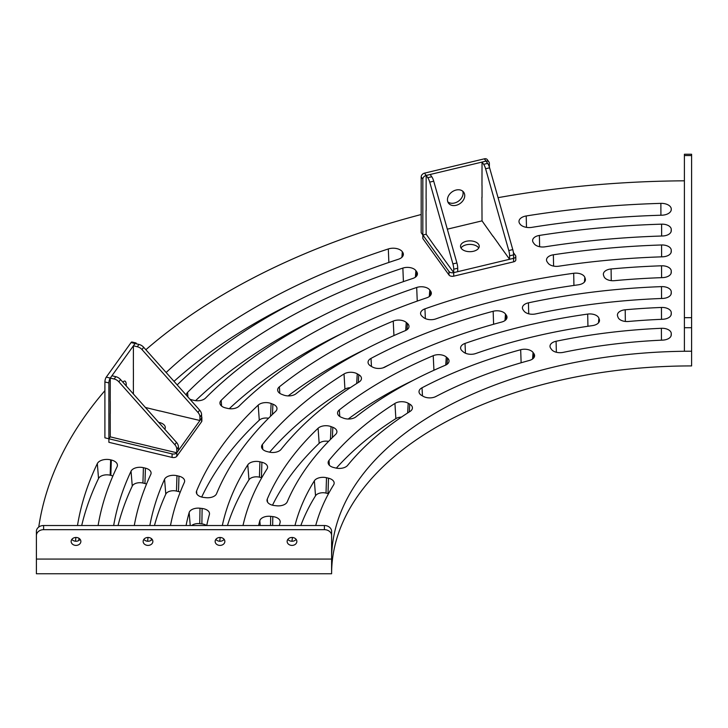 <?xml version="1.0" encoding="UTF-8"?>
<svg xmlns="http://www.w3.org/2000/svg" width="728" height="728" viewBox="0 0 728 728"><rect width="100%" height="100%" fill="white"/><g stroke="black" fill="none" stroke-linecap="round" stroke-linejoin="round"><path stroke-width="1.09" d="M614.423 280.671A9.182 5.296 180 0 1 606.479 279.188A9.182 5.296 180 0 1 603.967 276.476L603.539 275.248A9.182 5.296 180 0 1 603.375 274.474A9.182 5.296 180 0 1 611.092 268.978A508.863 293.784 180 0 1 661.534 265.793A9.182 5.296 180 0 1 668.568 267.34A9.182 5.296 180 0 1 671.261 271.089L671.261 272.336A9.182 5.296 180 0 1 671.243 272.6A9.182 5.296 180 0 1 662.626 277.623A488.342 281.945 0 0 0 614.423 280.671M435.763 318.919A9.182 5.296 180 0 1 424.46 318.145A9.182 5.296 180 0 1 423.323 317.344L422.122 316.307A9.182 5.296 180 0 1 420.584 313.622A9.182 5.296 180 0 1 424.943 308.854A508.863 293.784 180 0 1 573.7 273.273A9.182 5.296 180 0 1 582.318 274.684A9.182 5.296 180 0 1 584.83 277.395L585.248 278.624A9.182 5.296 180 0 1 585.412 279.916A9.182 5.296 180 0 1 578.378 284.812A488.342 281.945 0 0 0 435.763 318.919M281.727 394.33A9.182 5.296 180 0 1 280.335 393.666A9.182 5.296 180 0 1 277.659 390.181A9.182 5.296 180 0 1 279.388 386.814A508.863 293.784 180 0 1 393.238 321.084A9.182 5.296 180 0 1 406.251 322.431L407.452 323.469A9.182 5.296 180 0 1 408.99 326.672A9.182 5.296 180 0 1 405.205 330.703A488.342 281.945 0 0 0 296.059 393.721A9.182 5.296 180 0 1 283.52 395.022L281.727 394.33M203.731 497.424A9.182 5.296 180 0 1 199.026 495.977A9.182 5.296 180 0 1 196.351 492.492A9.182 5.296 180 0 1 196.587 491A508.863 293.784 180 0 1 258.203 405.114A9.182 5.296 180 0 1 271.125 403.485L272.918 404.176A9.182 5.296 180 0 1 276.986 408.845A9.182 5.296 180 0 1 275.639 411.365A488.342 281.945 0 0 0 216.562 493.702A9.182 5.296 180 0 1 205.851 497.67L203.731 497.424M628.419 321.476A9.182 5.296 180 0 1 620.538 319.992A9.182 5.296 180 0 1 618.027 317.281L617.599 316.052A9.182 5.296 180 0 1 617.435 315.279A9.182 5.296 180 0 1 625.206 309.782A436.855 252.216 180 0 1 661.443 307.453A9.182 5.296 180 0 1 668.568 308.99A9.182 5.296 180 0 1 671.261 312.74L671.261 313.986A9.182 5.296 180 0 1 671.243 314.25A9.182 5.296 180 0 1 662.717 319.274A416.343 240.376 0 0 0 628.419 321.476M475.748 353.526A9.182 5.296 180 0 1 464.5 352.743A9.182 5.296 180 0 1 463.354 351.933L462.153 350.896A9.182 5.296 180 0 1 460.615 348.221A9.182 5.296 180 0 1 465.028 343.425A436.855 252.216 180 0 1 587.696 314.087A9.182 5.296 180 0 1 596.378 315.488A9.182 5.296 180 0 1 598.889 318.2L599.308 319.428A9.182 5.296 180 0 1 599.472 320.72A9.182 5.296 180 0 1 592.492 325.607A416.343 240.376 0 0 0 475.748 353.526M341.641 417.435A9.182 5.296 180 0 1 340.249 416.78A9.182 5.296 180 0 1 337.574 413.295A9.182 5.296 180 0 1 339.339 409.9A436.855 252.216 180 0 1 433.224 355.692A9.182 5.296 180 0 1 446.291 357.02L447.493 358.058A9.182 5.296 180 0 1 449.021 361.261A9.182 5.296 180 0 1 445.29 365.274A416.343 240.376 0 0 0 355.937 416.862A9.182 5.296 180 0 1 343.434 418.136L341.641 417.435M332.833 427.291A9.182 5.296 180 0 1 334.225 427.955A9.182 5.296 180 0 1 336.9 431.959A9.182 5.296 180 0 1 335.581 434.443A416.343 240.376 0 0 0 287.223 501.847A9.182 5.296 180 0 1 276.522 505.787L274.401 505.541A9.182 5.296 180 0 1 269.706 504.095A9.182 5.296 180 0 1 267.021 500.609A9.182 5.296 180 0 1 267.276 499.08A436.855 252.216 180 0 1 318.091 428.255A9.182 5.296 180 0 1 331.04 426.599L332.833 427.291L332.368 437.564M258.622 525.516A436.855 252.216 180 0 1 259.814 520.738A9.182 5.296 180 0 1 270.68 516.343L272.8 516.589A9.182 5.296 180 0 1 277.495 518.036A9.182 5.296 180 0 1 280.18 522.049A9.182 5.296 180 0 1 280.08 522.595A416.343 240.376 0 0 0 279.334 525.516M535.59 313.932A9.182 5.296 180 0 1 525.935 312.712A9.182 5.296 180 0 1 523.942 310.993L523.114 309.837A9.182 5.296 180 0 1 522.431 308.071A9.182 5.296 180 0 1 528.428 302.839A472.854 273 180 0 1 661.497 286.623A9.182 5.296 180 0 1 668.568 288.161A9.182 5.296 180 0 1 671.261 291.91L671.261 293.156A9.182 5.296 180 0 1 671.243 293.42A9.182 5.296 180 0 1 662.671 298.444A452.343 261.161 0 0 0 535.59 313.932M493.156 311.275A9.182 5.296 180 0 1 503.494 312.33A9.182 5.296 180 0 1 505.487 314.05L506.315 315.206A9.182 5.296 180 0 1 506.997 317.499A9.182 5.296 180 0 1 501.692 322.04A452.343 261.161 0 0 0 384.985 367.067A9.182 5.296 180 0 1 372.272 366.912L370.743 366.029A9.182 5.296 180 0 1 368.068 362.544A9.182 5.296 180 0 1 371.007 358.394A472.854 273 180 0 1 493.156 311.275L493.602 324.26M267.212 451.615A9.182 5.296 180 0 1 264.237 450.468A9.182 5.296 180 0 1 261.561 446.983A9.182 5.296 180 0 1 262.399 444.499A472.854 273 180 0 1 344.016 373.974A9.182 5.296 180 0 1 357.248 373.828L358.777 374.702A9.182 5.296 180 0 1 361.452 378.715A9.182 5.296 180 0 1 359.031 382.045A452.343 261.161 0 0 0 281.054 449.422A9.182 5.296 180 0 1 269.214 452.097L267.212 451.615M222.322 525.516A472.854 273 180 0 1 247.784 464.864A9.182 5.296 180 0 1 259.914 461.798L261.907 462.271A9.182 5.296 180 0 1 264.892 463.427A9.182 5.296 180 0 1 267.567 467.431A9.182 5.296 180 0 1 267.012 468.996A452.343 261.161 0 0 0 243.006 525.516M227.464 525.516A471.598 272.272 180 0 1 248.967 479.807A7.917 4.568 180 0 1 259.432 477.168L261.425 477.641A7.917 4.568 180 0 1 261.762 477.723M563.108 352.388A9.182 5.296 180 0 1 553.517 351.151A9.182 5.296 180 0 1 551.524 349.431L550.696 348.275A9.182 5.296 180 0 1 550.013 346.51A9.182 5.296 180 0 1 556.074 341.259A400.855 231.431 180 0 1 661.388 328.292A9.182 5.296 180 0 1 668.568 329.829A9.182 5.296 180 0 1 671.261 333.579L671.261 334.825A9.182 5.296 180 0 1 671.243 335.089A9.182 5.296 180 0 1 662.771 340.113A380.344 219.592 0 0 0 563.108 352.388M520.675 349.731A9.182 5.296 180 0 1 531.076 350.778A9.182 5.296 180 0 1 533.069 352.498L533.897 353.644A9.182 5.296 180 0 1 534.58 355.937A9.182 5.296 180 0 1 529.329 360.469A380.344 219.592 0 0 0 435.89 396.514A9.182 5.296 180 0 1 423.232 396.341L421.703 395.459A9.182 5.296 180 0 1 419.028 391.973A9.182 5.296 180 0 1 422.022 387.787A400.855 231.431 180 0 1 520.675 349.731L521.13 362.772M333.797 467.54A9.182 5.296 180 0 1 330.821 466.393A9.182 5.296 180 0 1 328.146 462.908A9.182 5.296 180 0 1 329.011 460.387A400.855 231.431 180 0 1 394.931 403.43A9.182 5.296 180 0 1 408.208 403.248L409.737 404.131A9.182 5.296 180 0 1 412.412 408.135A9.182 5.296 180 0 1 410.046 411.438A380.344 219.592 0 0 0 347.611 465.383A9.182 5.296 180 0 1 335.799 468.022L333.797 467.54M294.976 525.516A400.855 231.431 180 0 1 314.35 480.826A9.182 5.296 180 0 1 326.499 477.723L328.492 478.196A9.182 5.296 180 0 1 331.477 479.343A9.182 5.296 180 0 1 334.152 483.356A9.182 5.296 180 0 1 333.624 484.884A380.344 219.592 0 0 0 315.724 525.516M300.837 525.516A399.599 230.703 180 0 1 315.533 495.768A7.917 4.568 180 0 1 326.017 493.084L328.01 493.566A7.917 4.568 180 0 1 328.501 493.693M558.84 266.202A9.182 5.296 180 0 1 550.031 264.828A9.182 5.296 180 0 1 548.038 263.108L547.21 261.944A9.182 5.296 180 0 1 546.519 260.178A9.182 5.296 180 0 1 553.362 254.791A544.863 314.569 180 0 1 661.57 244.972A9.182 5.296 180 0 1 668.568 246.519A9.182 5.296 180 0 1 671.261 250.268L671.261 251.515A9.182 5.296 180 0 1 671.243 251.779A9.182 5.296 180 0 1 662.589 256.811A524.342 302.73 0 0 0 558.84 266.202M225.598 407.917A9.182 5.296 180 0 1 222.613 406.77A9.182 5.296 180 0 1 219.938 403.285A9.182 5.296 180 0 1 221.185 400.345A544.863 314.569 180 0 1 416.689 287.478A9.182 5.296 180 0 1 427.809 288.306A9.182 5.296 180 0 1 429.793 290.026L430.63 291.182A9.182 5.296 180 0 1 431.322 293.475A9.182 5.296 180 0 1 426.79 297.788A524.342 302.73 0 0 0 239.039 406.179A9.182 5.296 180 0 1 227.609 408.399L225.598 407.917M149.85 525.516A544.863 314.569 180 0 1 164.573 479.252A9.182 5.296 180 0 1 176.959 475.703L178.979 476.185A9.182 5.296 180 0 1 181.954 477.331A9.182 5.296 180 0 1 184.63 481.345A9.182 5.296 180 0 1 184.339 482.427A524.342 302.73 0 0 0 170.488 525.516M154.463 525.516A543.598 313.841 180 0 1 165.784 494.139A7.917 4.568 180 0 1 176.476 491.072L178.496 491.555A7.917 4.568 180 0 1 180.235 492.128M545.026 246.819A9.182 5.296 180 0 1 536.136 245.454A9.182 5.296 180 0 1 534.143 243.734L533.305 242.579A9.182 5.296 180 0 1 532.623 240.813A9.182 5.296 180 0 1 539.384 235.435A580.862 335.353 180 0 1 661.606 224.16A9.182 5.296 180 0 1 668.568 225.707A9.182 5.296 180 0 1 671.261 229.457L671.261 230.703A9.182 5.296 180 0 1 671.243 230.967A9.182 5.296 180 0 1 662.553 235.99A560.342 323.514 0 0 0 545.026 246.819M186.386 395.249A9.182 5.296 180 0 1 187.587 392.365A580.862 335.353 180 0 1 402.857 268.086A9.182 5.296 180 0 1 415.897 270.652L416.735 271.817A9.182 5.296 180 0 1 417.417 274.101A9.182 5.296 180 0 1 412.822 278.442A560.342 323.514 0 0 0 205.533 398.116A9.182 5.296 180 0 1 194.058 400.373L192.046 399.899A9.182 5.296 180 0 1 189.862 399.153M113.659 525.516A580.862 335.353 180 0 1 131.04 471.189A9.182 5.296 180 0 1 143.407 467.676L145.427 468.159A9.182 5.296 180 0 1 148.403 469.314A9.182 5.296 180 0 1 151.078 473.318A9.182 5.296 180 0 1 150.769 474.447A560.342 323.514 0 0 0 134.28 525.516M118.054 525.516A579.597 334.625 180 0 1 132.259 486.077A7.917 4.568 180 0 1 142.934 483.046L144.945 483.529A7.917 4.568 180 0 1 146.537 484.047M77.487 525.516A616.862 356.138 180 0 1 97.325 463.59A9.901 5.715 180 0 1 110.647 459.841L111.32 460.005A9.901 5.715 180 0 1 114.523 461.243A9.901 5.715 180 0 1 117.417 465.565A9.901 5.715 180 0 1 117.062 466.821A596.341 344.299 0 0 0 98.098 525.516M81.7 525.516A615.597 355.41 180 0 1 98.535 478.487A8.636 4.987 180 0 1 110.165 475.211L110.838 475.375A8.636 4.987 180 0 1 112.849 476.057M531.813 227.364A9.901 5.715 180 0 1 522.158 225.898A9.901 5.715 180 0 1 520.02 224.042L519.737 223.66A9.901 5.715 180 0 1 519 221.758A9.901 5.715 180 0 1 526.226 215.961A616.862 356.138 180 0 1 660.869 203.367A9.901 5.715 180 0 1 671.261 209.082L671.261 209.491A9.901 5.715 180 0 1 671.243 209.773A9.901 5.715 180 0 1 661.852 215.206A596.341 344.299 0 0 0 531.813 227.364M288.17 395.905A507.598 293.056 180 0 1 366.057 348.912M201.702 497.051A507.598 293.056 180 0 1 259.277 420.192A7.917 4.568 180 0 1 268.532 418.254M191.71 525.516A7.917 4.568 180 0 1 199.754 523.641L201.874 523.887A7.917 4.568 180 0 1 206.524 525.516M272.5 505.196A435.599 251.488 180 0 1 319.164 443.334A7.917 4.568 180 0 1 328.565 441.386M331.604 573.764L331.604 559.068A359.996 207.844 0 0 1 691.6 351.224L691.6 365.92A359.996 207.844 0 0 0 331.604 573.764L36.4 573.764L36.4 559.068L331.604 559.068L36.4 559.068L36.4 531.395A7.198 5.879 -0 0 1 43.598 525.516L43.598 529.675A7.198 5.879 180 0 0 36.4 535.553M174.01 381.354A615.597 355.41 180 0 1 295.413 301.738M78.688 540.576A615.597 355.41 180 0 1 79.061 538.356M195.586 400.655A579.597 334.625 180 0 1 318.964 317.463M151.096 540.34A543.598 313.841 180 0 1 151.424 538.611M229.265 408.69A543.598 313.841 180 0 1 342.515 333.187M336.345 468.14A399.599 230.703 180 0 1 395.859 418.618A7.917 4.568 180 0 1 401.41 417.117M434.807 397.006A399.599 230.703 180 0 1 436.718 396.087M223.669 539.876A471.598 272.272 180 0 1 223.86 539.02M269.624 452.188A471.598 272.272 180 0 1 344.936 389.171A7.917 4.568 180 0 1 350.259 387.706M383.046 367.858A471.598 272.272 180 0 1 389.607 364.637M348.221 419.019A435.599 251.488 180 0 1 413.167 380.362M186.068 525.516A508.863 293.784 180 0 1 189.153 512.585A9.182 5.296 180 0 1 200 508.226L202.12 508.472A9.182 5.296 180 0 1 209.5 513.932A9.182 5.296 180 0 1 209.4 514.505A488.342 281.945 0 0 0 206.725 525.516M219.747 541.241A472.854 273 180 0 1 220.22 537.464M291.928 541.241A400.855 231.431 180 0 1 292.492 537.482M147.62 541.232A544.863 314.569 180 0 1 148.03 537.464M75.512 541.222A616.862 356.138 180 0 1 75.876 537.464M166.139 372.518A616.862 356.138 180 0 1 388.315 248.949A9.901 5.715 180 0 1 402.329 251.733L402.602 252.125A9.901 5.715 180 0 1 403.348 254.591A9.901 5.715 180 0 1 398.325 259.286A596.341 344.299 0 0 0 177.177 384.912M38.748 527.054A655.2 378.278 180 0 1 104.905 390.672M145.864 349.74A655.2 378.278 180 0 1 421.184 214.514M498.061 197.67A655.2 378.278 180 0 1 684.402 180.817M684.402 327.709L684.402 351.224L691.6 351.224L691.6 327.709L684.402 327.709L684.402 154.236L691.6 154.236L691.6 155.555L684.402 155.555M684.402 317.672L691.6 317.672L691.6 155.555M691.6 317.672L691.6 327.709M143.143 541.432A4.859 3.968 180 0 0 148.002 545.399A4.859 3.968 180 0 0 152.862 541.432A4.859 3.968 180 0 0 148.002 537.464A4.859 3.968 180 0 0 143.143 541.432M143.862 539.357A4.859 3.968 180 0 0 152.143 539.357M215.142 541.432A4.859 3.968 180 0 0 220.002 545.399A4.859 3.968 180 0 0 224.861 541.432A4.859 3.968 180 0 0 220.002 537.464A4.859 3.968 180 0 0 215.142 541.432M215.861 539.357A4.859 3.968 180 0 0 224.142 539.357M287.141 541.432A4.859 3.968 180 0 0 292.001 545.399A4.859 3.968 180 0 0 296.86 541.432A4.859 3.968 180 0 0 292.001 537.464A4.859 3.968 180 0 0 287.141 541.432M287.86 539.357A4.859 3.968 180 0 0 296.141 539.357M71.144 541.432A4.859 3.968 180 0 0 76.003 545.399A4.859 3.968 180 0 0 80.863 541.432A4.859 3.968 180 0 0 76.003 537.464A4.859 3.968 180 0 0 71.144 541.432M71.863 539.357A4.859 3.968 180 0 0 80.144 539.357M324.397 529.675L324.397 525.516A7.198 5.879 -0 0 1 331.604 531.395L331.604 535.553A7.198 5.879 180 0 0 324.397 529.675L43.598 529.675M331.604 559.068L331.604 535.553M324.397 525.516L43.598 525.516M462.726 191.182A9.364 7.062 -35.7 0 1 463.09 193.311A9.364 7.062 -35.7 0 1 457.402 201.847A9.364 7.062 -35.7 0 1 447.82 201.874M464.746 195.614A9.364 7.062 -35.7 0 1 458.221 204.577A9.364 7.062 -35.7 0 1 448.494 203.139A9.364 7.062 -35.7 0 1 447.447 199.745A9.364 7.062 -35.7 0 1 453.972 190.782A9.364 7.062 -35.7 0 1 463.7 192.219A9.364 7.062 -35.7 0 1 464.746 195.614M426.035 210.529L426.162 234.234L422.841 235.026L449.012 271.508A3.604 2.075 0 0 0 453.717 272.636L453.717 269.196A7.198 2.248 -103.4 0 0 452.907 263.909L429.729 182.127A7.198 2.248 -103.4 0 0 427.782 177.696L431.768 176.74L430.157 174.493L426.162 175.448L486.031 161.125L482.036 162.08L481.972 185.494M427.782 177.696L426.162 175.448A3.604 2.712 144.3 0 0 422.841 179.179L421.184 176.877A3.604 2.712 -35.7 0 1 424.515 173.137L484.375 158.822A3.604 2.712 -35.7 0 1 487.305 159.66L488.961 161.971A3.604 2.712 144.3 0 0 486.031 161.125L484.375 158.822M437.182 249.813L426.162 234.234L422.841 235.026L422.841 179.179M481.909 197.17L482.036 220.866L447.32 229.174L482.036 220.866L493.065 236.445M488.961 161.971A3.604 2.712 144.3 0 1 489.362 163.272L489.362 167.04M426.162 210.838L426.162 198.844M482.036 197.47L482.036 185.476M452.907 263.909L456.902 262.954A7.198 2.248 76.6 0 1 457.712 268.241L457.712 271.68L453.717 272.636L453.717 276.167A3.604 2.075 180 0 1 449.012 275.038L422.841 238.556L422.841 235.026L421.184 232.723L421.184 176.877M478.524 244.208A9.364 5.405 0 0 0 468.049 240.977A9.364 5.405 0 0 0 460.515 246.273A9.364 5.405 0 0 0 461.224 248.348A9.364 5.405 0 0 0 471.699 251.579A9.364 5.405 0 0 0 479.233 246.273A9.364 5.405 0 0 0 478.524 244.208M478.724 248.039A9.364 5.405 0 0 0 478.524 247.738A9.364 5.405 0 0 0 469.596 244.399A9.364 5.405 0 0 0 461.024 248.039M453.717 276.167L513.586 261.843L513.586 258.322A3.604 2.075 0 0 0 515.806 256.402A3.604 2.075 0 0 0 515.533 255.601L513.422 252.661M515.806 256.402L515.806 259.923A3.604 2.075 180 0 1 513.586 261.843M442.751 257.348L437.128 249.513M442.697 257.366L453.717 272.636L513.586 258.322L513.586 254.873L509.591 255.828A7.198 2.248 -103.4 0 0 508.79 250.55L485.603 168.769A7.198 2.248 -103.4 0 0 483.656 164.328L482.036 162.08M498.625 243.989L493.011 236.154M424.515 173.137L426.162 175.448L426.089 198.862M456.902 262.954L433.715 181.181L429.729 182.127M431.768 176.74A7.198 2.248 76.6 0 1 433.715 181.181M483.656 164.328L487.642 163.381L486.031 161.125M508.79 250.55L512.776 249.595L489.598 167.813L485.603 168.769M513.586 258.322L509.591 259.277L509.591 255.828M498.571 243.998L509.591 259.277M512.776 249.595A7.198 2.248 76.6 0 1 513.586 254.873M487.642 163.381A7.198 2.248 76.6 0 1 489.598 167.813M122.914 382.218A9.364 2.921 -76.6 0 1 124.852 381.081A9.364 2.921 -76.6 0 1 126.253 385.185A9.364 2.921 -76.6 0 1 126.235 385.958M110.219 413.331L110.274 436.855L108.891 438.775L172.09 453.89A3.604 2.075 0 0 0 176.795 452.761L176.795 449.322A7.198 5.433 -144.3 0 0 174.847 444.699L118.873 381.845A7.198 5.433 -144.3 0 0 114.169 379.006L115.825 376.695L111.93 375.766L110.274 378.069L135.071 343.507L133.415 345.809L133.361 369.314M114.169 379.006L110.274 378.069A3.604 1.128 103.4 0 0 108.891 382.928L104.905 381.973A3.604 1.128 -76.6 0 1 106.279 377.113L131.076 342.551A3.604 1.128 -76.6 0 1 131.914 341.987L135.909 342.943A3.604 1.128 103.4 0 0 135.071 343.507L131.076 342.551M136.882 443.306L110.274 436.855L108.891 438.775L108.891 382.928M136.4 343.825A3.604 1.128 103.4 0 0 135.909 342.943M110.274 413.459L110.274 401.465M133.415 381.199L133.415 369.205M174.847 444.699L176.494 442.397A7.198 5.433 35.7 0 1 178.442 447.019L178.442 450.459L176.795 452.761L176.795 456.292A3.604 2.075 180 0 1 172.09 457.421L108.891 442.306L108.891 438.775L104.905 437.819L104.905 381.973M164.801 429.256A9.364 5.405 0 0 0 165.292 427.527A9.364 5.405 0 0 0 159.514 422.54A9.364 5.405 0 0 0 158.659 422.358M164.655 429.092A9.364 5.405 0 0 0 163.773 428.1M176.795 456.292L201.592 421.73L201.592 418.2A3.604 2.075 0 0 0 201.865 417.408A3.604 2.075 0 0 0 201.592 416.607M201.865 417.408L201.865 420.93A3.604 2.075 180 0 1 201.592 421.73M150.314 446.437L136.746 443.188M150.186 446.491L176.795 452.761L201.592 418.2L201.592 414.76L199.936 417.062A7.198 5.433 -144.3 0 0 197.989 412.439L142.015 349.586A7.198 5.433 -144.3 0 0 137.31 346.737L133.415 345.809M173.464 414.177L159.896 410.929M106.279 377.113L110.274 378.069L110.219 401.574M176.494 442.397L120.529 379.543L118.873 381.845M115.825 376.695A7.198 5.433 35.7 0 1 120.529 379.543M145.391 407.462L160.024 411.047M133.361 381.072L133.415 394.021M137.31 346.737L138.966 344.435L135.071 343.507M197.989 412.439L199.645 410.137L143.671 347.283L142.015 349.586M201.592 418.2L199.936 420.502L199.936 417.062M173.328 414.232L199.936 420.502M199.645 410.137A7.198 5.433 35.7 0 1 201.592 414.76M138.966 344.435A7.198 5.433 35.7 0 1 143.671 347.283M661.534 265.793L661.597 277.659M573.7 273.273L573.928 285.431M661.443 307.453L661.515 319.328M587.696 314.087L587.933 326.262M272.8 516.589L272.654 525.516M661.497 286.623L661.561 298.489M261.907 462.271L261.425 477.641M661.388 328.292L661.461 340.167M328.492 478.196L328.01 493.566M661.57 244.972L661.625 256.838M416.689 287.478L417.253 301.092M178.979 476.185L178.496 491.555M661.606 224.16L661.652 236.018M145.427 468.159L144.945 483.529M111.32 460.005L110.838 475.375M660.869 203.367L660.915 215.233M671.261 209.082L671.152 210.337M526.226 215.961L526.481 227.364M671.261 209.491L671.207 210.055M388.315 248.949L388.861 262.435M402.329 251.733L401.892 257.303M402.602 252.125L402.229 256.957M97.325 463.59L98.535 478.487M110.647 459.841L110.165 475.211M131.04 471.189L132.259 486.077M143.407 467.676L142.934 483.046M402.857 268.086L403.412 281.627M415.897 270.652L415.397 277.168M187.587 392.365L187.924 396.978M416.735 271.817L416.389 276.303M671.261 229.457L671.061 231.804M539.384 235.435L539.63 246.719M671.261 230.703L671.216 231.222M164.573 479.252L165.784 494.139M176.959 475.703L176.476 491.072M429.793 290.026L429.293 296.542M221.185 400.345L221.594 406.069M430.63 291.182L430.284 295.668M671.261 250.268L671.061 252.616M553.362 254.791L553.589 266.102M671.261 251.515L671.216 252.043M314.35 480.826L315.533 495.768M326.499 477.723L326.017 493.084M394.931 403.43L395.859 418.618M408.208 403.248L407.644 412.976M329.011 460.387L329.384 465.31M409.737 404.131L409.282 411.921M533.069 352.498L532.559 359.004M422.022 387.787L422.468 395.896M533.897 353.644L533.542 358.131M671.261 333.579L671.061 335.936M556.074 341.259L556.374 352.27M671.261 334.825L671.216 335.353M247.784 464.864L248.967 479.807M259.914 461.798L259.432 477.168M344.016 373.974L344.936 389.171M357.248 373.828L356.684 383.529M262.399 444.499L262.772 449.358M358.777 374.702L358.322 382.491M505.487 314.05L504.986 320.557M371.007 358.394L371.462 366.448M506.315 315.206L505.969 319.692M671.261 291.91L671.061 294.267M528.428 302.839L528.737 313.814M671.261 293.156L671.216 293.684M270.68 516.343L270.534 525.516M259.814 520.738L260.214 525.516M318.091 428.255L319.164 443.334M331.04 426.599L330.448 439.475M267.276 499.08L267.522 502.083M433.224 355.692L433.934 370.261M446.291 357.02L445.727 365.074M339.339 409.9L339.776 416.489M447.493 358.058L447.056 364.291M598.889 318.2L598.498 322.85M465.028 343.425L465.447 353.216M599.308 319.428L599.099 321.985M671.261 312.74L671.061 315.097M625.206 309.782L625.352 321.458M671.261 313.986L671.216 314.514M189.153 512.585L190.236 525.516M200 508.226L199.754 523.641M202.12 508.472L201.874 523.887M258.203 405.114L259.277 420.192M271.125 403.485L270.534 416.261M196.587 491L196.833 493.939M272.918 404.176L272.454 414.396M393.238 321.084L393.939 335.553M406.251 322.431L405.696 330.485M279.388 386.814L279.825 393.348M407.452 323.469L407.025 329.693M584.83 277.395L584.438 282.045M424.943 308.854L425.361 318.6M585.248 278.624L585.039 281.181M671.261 271.089L671.061 273.437M611.092 268.978L611.247 280.644M671.261 272.336L671.216 272.854M449.012 275.038L449.012 271.508M457.712 268.241L453.717 269.196M172.09 457.421L172.09 453.89M178.442 447.019L176.795 449.322"/></g></svg>
